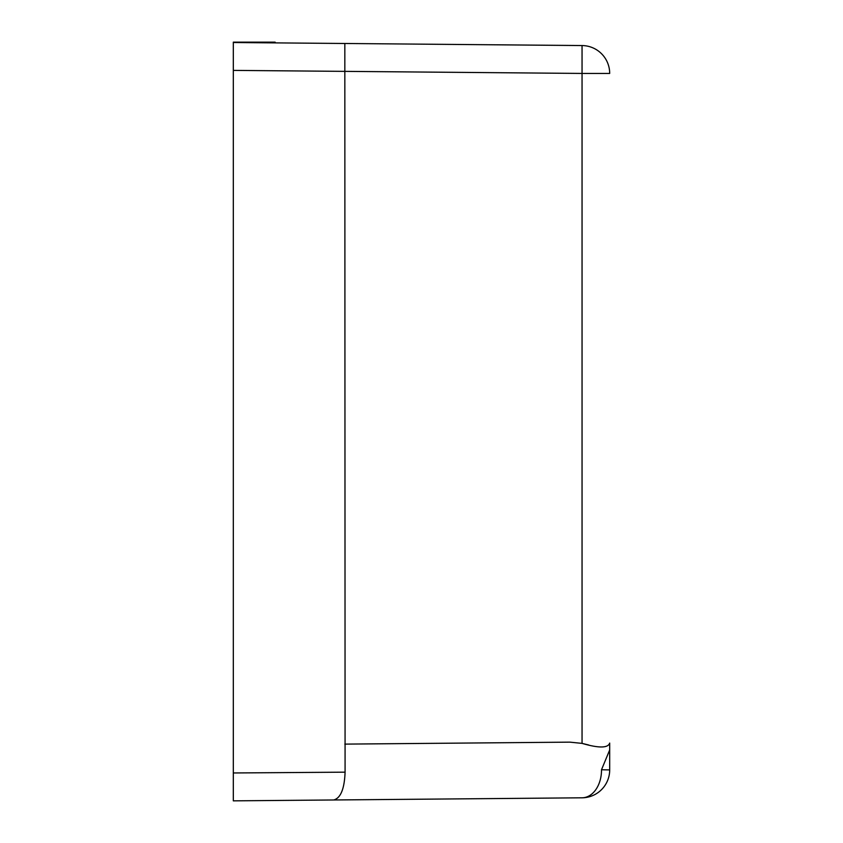 <?xml version="1.0" encoding="UTF-8"?>
<svg xmlns="http://www.w3.org/2000/svg" width="843" height="843" viewBox="0 0 843 843"><rect width="100%" height="100%" fill="white"/><g stroke="black" fill="none" stroke-linecap="round" stroke-linejoin="round"><path stroke-width="1.26" d="M344.829 43.488L582.049 45.554L582.049 73.436L344.829 71.37L345.082 772.167L233.311 772.968L233.311 800.85L233.311 42.519L344.829 43.488L344.829 71.37L233.311 70.39L233.311 42.15L275.134 42.15L275.134 42.877M588.709 745.001L582.049 743.378C598.825 748.268 608.045 748.163 609.689 743.073L609.689 769.922A27.882 27.882 0 0 1 582.049 797.805L233.311 800.85M609.689 749.943L601.502 769.754L609.689 769.922A27.882 27.882 0 0 1 582.049 797.805A27.882 19.695 -90.5 0 0 601.502 769.922A27.882 19.695 -90.5 0 0 601.502 769.754M344.829 744.116L569.868 742.146L582.049 743.378L582.049 73.436L609.689 73.436A27.882 27.882 0 0 0 582.049 45.554A27.882 27.882 0 0 1 609.689 73.436M275.134 800.481L333.691 799.975C340.656 798.163 344.45 788.9 345.082 772.167"/></g></svg>

